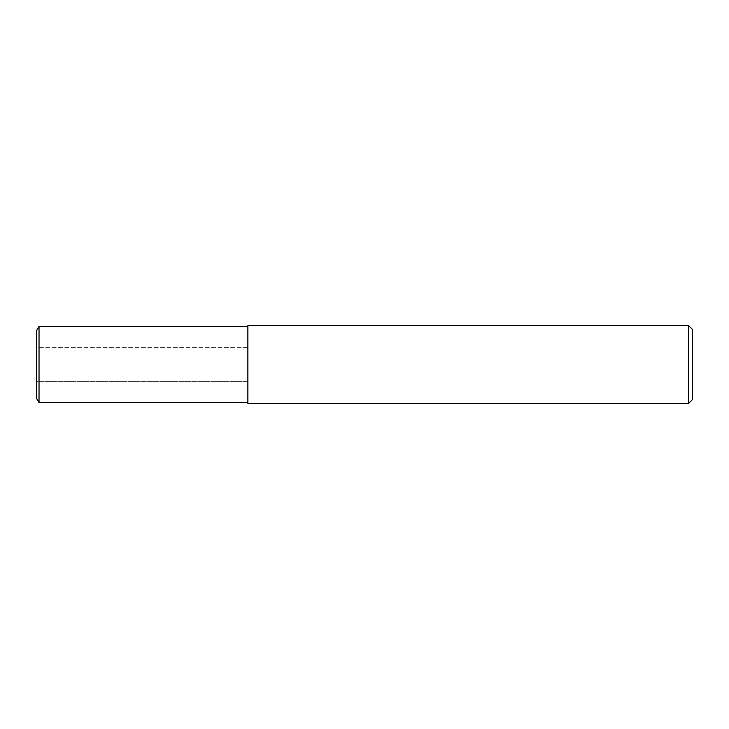 <?xml version="1.0" encoding="UTF-8"?>
<svg xmlns="http://www.w3.org/2000/svg" width="729" height="729" viewBox="0 0 729 729"><rect width="100%" height="100%" fill="white"/><g stroke="black" fill="none" stroke-linecap="round" stroke-linejoin="round"><path stroke-width="0.55" stroke-dasharray="3.65 2.73" d="M36.496 381.668L36.45 330.82L36.496 347.332L247.86 347.332L247.86 381.668L36.496 381.668L36.496 347.332L36.45 398.18L36.45 330.82L36.496 381.668L36.496 347.332L247.86 347.332L247.86 381.668L247.86 347.332L247.86 381.668L36.496 381.668M247.86 325.617L247.86 403.383M692.55 329.508L692.55 399.492M688.659 325.617L688.659 403.383M247.86 402.654L247.86 326.346L247.86 402.654M39.029 326.346L39.029 402.654"/><path stroke-width="1.09" d="M247.86 402.654L39.029 402.654L36.45 398.18L36.45 330.82L39.029 326.346L247.86 326.346M688.659 403.383L247.86 403.383L247.86 325.617L688.659 325.617L692.55 329.508L692.55 399.492L688.659 403.383L688.659 325.617M39.029 402.654L39.029 326.346M36.45 398.18L36.45 330.82"/></g></svg>
